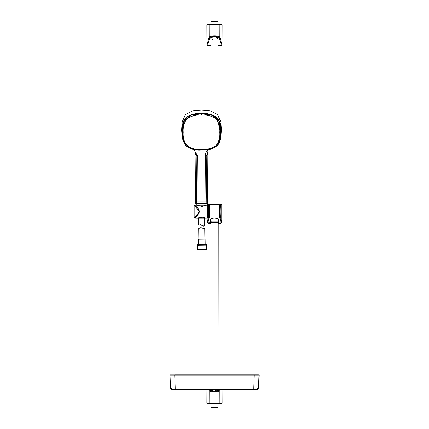 <?xml version="1.0" encoding="UTF-8"?>
<svg xmlns="http://www.w3.org/2000/svg" width="429" height="429" viewBox="0 0 429 429"><rect width="100%" height="100%" fill="white"/><g stroke="black" fill="none" stroke-linecap="round" stroke-linejoin="round"><path stroke-width="0.64" d="M209.54 389.285L209.76 389.875C210.274 390.846 211.856 391.382 214.5 391.473C217.149 391.382 218.731 390.846 219.24 389.875L219.46 389.285M218.264 389.269L214.5 390.985L212.881 390.948M217.959 390.111L218.179 389.596L217.589 390.336C216.082 390.615 217.685 391.168 212.848 390.824C211.17 390.272 210.494 389.859 210.821 389.596L211.041 390.111M218.179 389.596L218.093 389.264M220.286 389.307L219.857 390.465A0.643 0.59 -159.1 0 0 219.24 389.875M219.267 403.55L207.529 403.727L206.885 403.083L206.928 389.629L206.885 403.078L222.115 403.078L222.072 389.629L222.115 403.083L221.471 403.727L219.267 403.55A0.643 0.638 -86.7 0 0 219.9 402.901L219.857 390.465C219.466 392.53 209.561 392.54 209.143 390.465L208.714 389.307M209.733 403.55A0.643 0.638 -93.3 0 1 209.1 402.901L209.143 390.465A0.643 0.59 -20.9 0 1 209.76 389.875M221.471 403.727L218.077 403.727L221.471 403.727L222.115 403.078M207.69 403.727L210.918 403.727L207.69 403.727M209.76 37.918L207.561 45.565L210.918 45.656L207.561 45.576L206.944 44.916L209.143 37.328A0.643 0.59 20.9 0 0 209.76 37.918C210.269 36.948 211.851 36.411 214.5 36.32C217.144 36.411 218.726 36.948 219.24 37.918L221.439 45.565L222.056 44.916L222.115 24.716L206.885 24.716L206.944 44.916L207.561 45.576M212.827 39.688C209.609 38.385 210.162 37.425 214.5 36.808L216.173 36.958L218.077 38.825M218.077 38.551L217.959 37.682M211.041 37.682L210.821 38.197L211.411 37.457C212.918 37.178 211.315 36.626 216.152 36.969L216.173 36.958M221.439 45.576L218.077 45.667L221.439 45.576L222.056 44.916L222.115 24.71L221.471 24.067L218.077 24.067L221.471 24.067L219.267 24.244A0.643 0.638 86.7 0 1 219.9 24.893L219.857 37.328L222.056 44.916M207.529 24.067L206.885 24.716L207.529 24.067L210.918 24.067L207.529 24.067L209.733 24.244A0.643 0.638 93.3 0 0 209.1 24.893L209.143 37.328C209.534 35.264 219.439 35.253 219.857 37.328A0.643 0.59 159.1 0 1 219.24 37.918M221.434 45.372L218.077 45.463M210.918 45.463L207.566 45.372M254.279 375.193L254.274 374.871L214.5 374.876L258.725 374.871A0.322 0.322 90.3 0 1 258.977 375.193L174.726 375.193L175.166 386.953L253.834 386.953L254.274 374.871L252.129 374.871M208.564 389.044L208.054 389.489L222.951 389.634L256.504 389.473L256.547 388.883L253.807 388.84L253.834 386.953L258.531 386.99L258.489 387.585L258.982 375.193A0.322 0.322 90 0 0 258.725 374.871M207.523 389.591A0.322 0.322 -101 0 1 207.464 389.607L208.113 389.484A0.322 0.322 79.7 0 1 208.054 389.489L172.496 389.473L172.453 388.883L175.193 388.84L175.166 386.953L170.469 386.99L170.511 387.585L170.018 375.193L174.726 375.193L174.732 374.871L214.5 374.876L170.978 374.876M256.504 389.473A2.011 2.011 62.2 0 0 257.421 389.237L257.421 389.237A2.011 2.011 62.2 0 0 258.489 387.585M256.547 388.883A2.011 2.011 -51.7 0 0 258.531 386.99M220.436 389.044L220.946 389.489A0.322 0.322 100.3 0 1 220.887 389.484L220.887 389.484A0.322 0.322 100.3 0 1 220.662 389.317M170.018 375.193L170.023 375.193A0.322 0.322 89.7 0 1 170.275 374.871A0.322 0.322 90 0 0 170.018 375.193M172.496 389.473A2.011 2.011 117.8 0 1 171.579 389.237L171.579 389.237A2.011 2.011 117.8 0 1 170.511 387.585M172.453 388.883A2.011 2.011 -128.3 0 1 170.469 386.99M174.721 375.193L174.726 374.871L176.871 374.871M208.671 388.942L208.113 389.484A0.322 0.322 79.7 0 0 208.338 389.317M201.512 149.431C206.896 149.823 211.701 148.616 215.926 145.806C218.929 141.811 220.216 137.285 219.787 132.234C220.206 127.182 218.919 122.667 215.921 118.688C211.712 115.889 206.907 114.688 201.512 115.079C196.15 114.677 191.345 115.884 187.092 118.688C184.084 122.71 182.797 127.241 183.231 132.277C182.808 137.312 184.095 141.822 187.098 145.812C191.329 148.616 196.133 149.823 201.512 149.431L201.512 150.016L190.943 148.713L183.612 141.726L182.287 131.912L183.666 122.013L191.034 115.149L201.512 113.889L211.368 114.967L218.994 121.128L220.672 129.724L219.396 141.763L213.792 148.043L201.512 150.016L212.216 148.734C217.079 146.171 219.476 143.849 219.396 141.763M219.476 141.532L220.79 131.446L219.332 121.611L212.001 114.918L201.512 113.653L191.018 114.918L183.687 121.616L182.228 131.456L183.542 141.527M201.512 115.079L201.512 113.653L210.06 114.436L217.39 118.34L220.683 133.902M182.454 136.808L181.633 129.89L182.202 121.836L185.489 114.489L192.953 110.757L201.512 109.98L210.065 110.757L217.53 114.489L220.817 121.836L221.385 129.89L220.565 136.808M221.385 129.89C220.973 135.768 220.399 139.543 219.664 141.216L220.887 131.317L219.401 121.461L212.028 114.768L201.512 113.497L190.996 114.768L183.617 121.461L182.132 131.322L183.355 141.221C182.625 139.575 182.052 135.8 181.633 129.89M206.864 203.759L207.405 203.239A0.601 0.601 90 0 1 206.864 203.759L204.81 203.759L205.019 203.249L206.204 203.239A0.601 0.542 90 0 1 205.711 203.759M191.372 148.761L194.787 150.198L196.203 155.604L195.104 153.266L195.613 203.239A0.606 0.601 90 0 0 196.16 203.759L198.209 203.759L198 203.249L205.019 203.249L205.394 155.968L197.624 155.968L193.929 149.474M195.908 203.684L195.613 203.239L198 203.249L197.624 155.968L196.203 155.604L196.702 201.147L195.49 201.147L195.104 153.153M195.645 203.239L195.49 201.147M207.062 203.705L207.405 203.239L206.204 203.239L206.821 155.604L207.92 153.201L207.534 201.147L207.915 153.153M211.631 148.74C204.885 150.306 198.139 150.306 191.388 148.74C181.263 145.914 181.719 134.025 182.577 126.056C182.448 116.624 192.953 112.757 201.512 113.551C210.065 112.757 220.57 116.624 220.447 126.056C221.3 134.025 221.755 145.914 211.631 148.74C207.384 149.308 205.309 151.716 205.394 155.968L206.821 155.604L208.231 150.204L211.653 148.761M195.061 151.249L194.986 150.397M208.038 150.391L207.958 151.255M208.172 206.478L208.376 205.062L208.778 206.998L208.778 215.819L208.376 218.211L208.376 217.23M207.942 206.419L208.376 205.223L208.376 217.787L208.778 206.998M208.778 215.819L208.376 205.475M208.097 216.892L208.172 217.406L208.172 216.892M208.376 218.211L207.926 217.278M207.261 204.885L208.376 205.062M207.228 222.029L207.845 222.646A0.643 0.622 11.9 0 1 207.228 222.029L207.175 218.141A506.815 506.022 90 0 0 207.228 222.029L208.548 217.653C209.186 215.095 209.009 204.826 208.349 205.046L208.961 204.418L207.867 204.258L210.918 204.097L207.743 204.274L207.261 204.89A506.815 506.022 90 0 0 207.255 205.228M207.845 222.646L209.218 217.835C209.792 214.484 209.572 204.166 208.961 204.418L220.195 204.188L221.691 204.628L220.651 205.046L220.039 204.418C219.428 204.166 219.208 214.484 219.782 217.835L221.155 222.833L218.431 222.919L218.077 223.268M210.918 223.568L207.92 222.833M210.768 204.338L214.5 204.048C219.578 204.129 219.578 204.15 214.5 204.107L214.5 204.284M218.077 223.471L220.731 222.849M218.077 224.142L221.772 222.217L220.881 223.348L218.077 224.158M210.811 218.903L210.768 222.662L207.845 222.833L210.918 224.142L208.092 223.332L207.245 222.356M221.08 222.833L218.077 223.568M218.077 222.941L218.232 222.662L218.431 222.919L218.222 222.721M210.768 218.929L210.977 218.811C213.326 217.707 215.674 217.707 218.023 218.811L218.436 219.24L218.436 222.855M210.564 222.855L210.564 219.24M218.232 222.662L218.189 218.903M210.768 219.042C210.349 218.838 211.674 218.468 214.741 217.943L218.436 219.24M218.232 219.042L218.232 220.603M218.077 374.833L218.232 221.836M220.651 205.046C219.997 204.794 219.814 215.074 220.452 217.648L221.772 222.029A0.643 0.622 168.1 0 1 221.155 222.646M221.739 204.885L221.739 204.89A0.643 0.643 -94.7 0 0 221.133 204.258M210.923 218.876L210.923 221.82L218.082 221.82L217.476 222.426L211.524 222.426L210.918 221.825L210.918 218.838M218.082 221.82L218.082 218.881L218.082 221.82C218.393 222.447 217.203 222.667 214.5 222.49L214.5 221.965M208.376 216.892L207.942 216.892L207.909 217.53A0.643 0.643 0 0 1 207.287 218.136A201.094 201.094 0 0 1 205.791 218.179L204.461 217.793C202.788 216.323 196.873 218.254 197.233 218.189L205.791 218.179M197.233 218.189A201.094 201.094 0 0 1 194.61 218.12L194.868 217.326M199.56 211.685C197.496 215.69 195.844 217.835 194.61 218.12L194.171 217.701L196.107 216.152L199.212 211.685L195.753 206.858L194.171 205.668L194.171 217.701L194.171 205.668L194.61 205.25L196.112 206.51C197.608 207.556 198.761 209.282 199.56 211.685L199.212 211.685M207.287 218.136L207.287 205.234A201.094 201.094 0 0 0 206.349 205.207L196.67 205.191A201.094 201.094 0 0 0 194.61 205.25L194.879 206.07M207.287 205.234A0.643 0.643 0 0 1 207.909 205.84L207.909 217.53M207.942 216.892L207.909 205.84M208.376 206.478L207.942 206.478M203.839 228.657L204.74 228.485L204.032 228.668L201.196 227.702L198.724 228.421L200.89 227.724M205.094 239.06L198.632 239.146L198.707 244.428L197.603 244.439L205.164 244.337M197.426 249.469L206.606 249.346M197.367 245.249L206.547 245.12M197.437 245.249L206.499 245.12L206.494 244.519L197.426 244.643M203.716 226.11L200.381 224.78M198.675 225.08L200.67 224.764L203.92 226.126L204.687 225.831M196.772 205.201L196.906 203.823L201.673 203.759M218.077 403.528L218.077 407.55L210.918 407.55L210.918 403.528M210.918 389.993L210.918 389.264M170.737 374.876L210.918 374.833L210.918 222.099M210.918 204.14L210.918 149.104M210.918 110.939L210.918 37.8M210.918 24.265L210.918 21.45L218.077 21.45L218.077 24.265M218.077 389.993L218.077 389.264M218.077 204.14L218.077 144.444M218.077 115.117L218.077 37.8M216.119 36.846L216.152 36.969C217.83 37.521 218.506 37.934 218.179 38.197M209.733 24.244L219.267 24.244M206.885 24.71L206.944 44.916M222.115 24.716L221.471 24.067M253.807 388.84L175.193 388.84M247.501 389.35L247.823 389.612A0.322 0.322 2 0 1 247.603 389.532A0.322 0.322 4.5 0 0 247.823 389.612L257.421 389.237L258.735 387.312L259.218 375.193L258.623 374.833M221.477 389.591A0.322 0.322 -79 0 0 221.536 389.607L247.506 389.285M220.329 388.942L221.536 389.607A0.322 0.322 -79 0 0 221.6 389.612M181.499 389.35L181.177 389.612A0.322 0.322 178 0 0 181.397 389.532A0.322 0.322 175.5 0 1 181.177 389.612L171.579 389.237L170.265 387.312L170.034 374.871L210.918 374.833M181.494 389.285L207.464 389.607A0.322 0.322 -101 0 1 207.4 389.612M197.308 203.759A0.601 0.542 -90 0 1 196.814 203.239L196.702 201.147L207.534 201.147L207.411 203.239M196.702 201.147L197.201 201.147M207.405 203.239L207.529 201.147M207.245 205.228L207.25 204.89A0.643 0.643 -85.3 0 1 207.867 204.258M221.755 222.356L221.75 204.89A506.815 506.022 90 0 1 221.772 222.029M210.971 221.852A0.601 0.601 -0 0 1 210.923 221.616L211.524 221.798M195.753 206.858A0.483 0.332 -45.5 0 1 196.112 206.51M206.033 203.909L196.729 204.038M206.885 403.083L207.529 403.727M258.263 374.876L254.252 374.833L258.381 374.833M174.737 374.833L254.263 374.833M207.631 389.344L221.369 389.344M201.512 150.08C196.654 150.708 191.591 149.383 186.325 146.096L183.478 141.329C181.832 134.958 181.821 128.625 183.435 122.329C185.859 114.141 195.694 113.599 201.512 113.637C207.212 113.084 217.439 115.471 218.903 120.613C221.412 125.574 221.149 136.83 219.546 141.318L219.407 141.726M196.155 203.759L195.608 203.239M195.061 151.217L194.777 150.193M208.242 150.193L207.963 151.217M214.5 204.107L218.232 204.338M214.5 222.49C211.803 222.667 210.607 222.447 210.918 221.825M206.349 205.207L201.952 206.456L196.67 205.191M198.858 239.146L198.707 228.41M206.628 249.34L206.569 245.12M197.41 245.249L197.603 244.439M197.399 249.474L197.34 245.249M205.11 239.06L205.185 244.337M204.89 239.06L204.74 228.485M201.196 227.702L200.616 227.713M198.659 225.096L198.557 217.803M206.017 205.266L205.856 203.7M204.703 225.842L204.59 217.841M203.469 226.131L203.92 226.126"/></g></svg>
